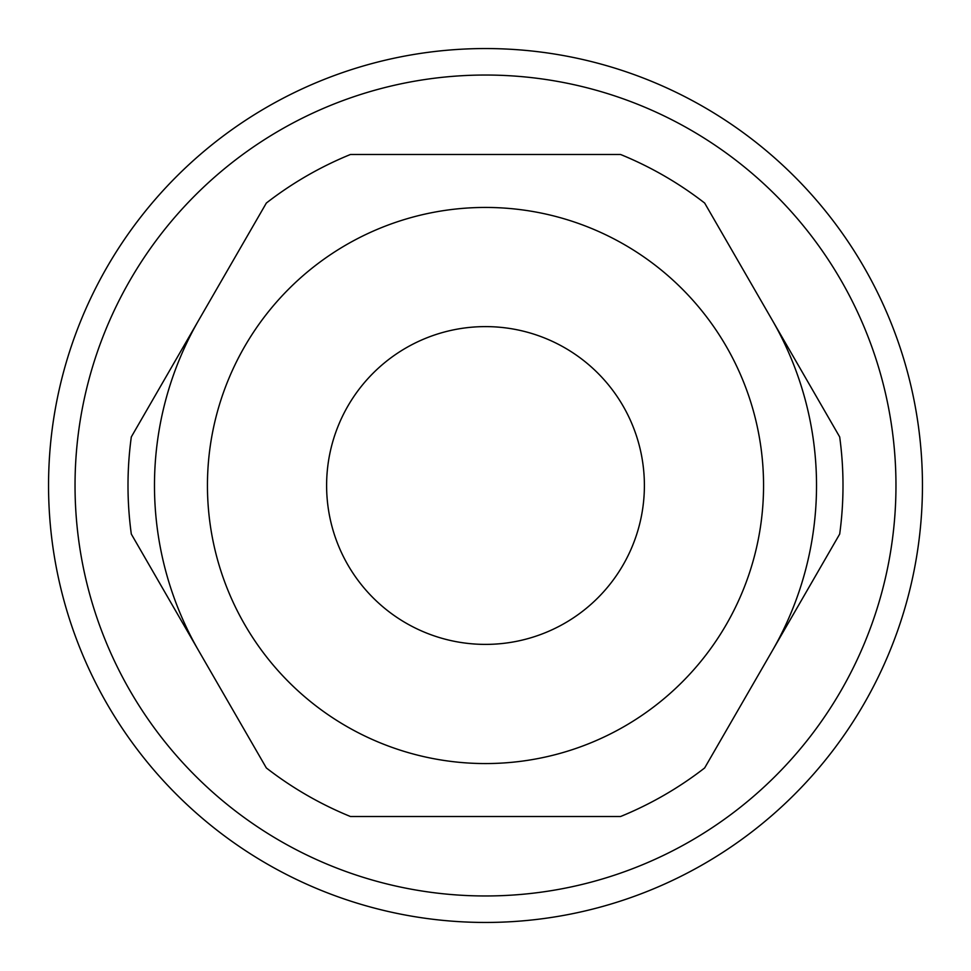 <?xml version="1.0" encoding="UTF-8"?>
<svg xmlns="http://www.w3.org/2000/svg" width="971" height="971" viewBox="0 0 971 971"><rect width="100%" height="100%" fill="white"/><g stroke="black" fill="none" stroke-linecap="round" stroke-linejoin="round"><path stroke-width="1.46" d="M922.45 485.5A436.95 436.95 0 0 1 485.5 922.45A436.95 436.95 0 0 1 48.55 485.5A436.95 436.95 0 0 1 485.5 48.55A436.95 436.95 0 0 1 922.45 485.5A436.95 436.95 0 0 0 485.5 48.55A436.95 436.95 0 0 0 48.55 485.5M772.176 319.993A331.026 331.026 0 0 1 772.176 651.007M198.824 651.007A331.026 331.026 0 0 1 198.824 319.993M763.558 485.5A278.058 278.058 0 0 1 485.5 763.558A278.058 278.058 0 0 1 207.442 485.5A278.058 278.058 0 0 1 485.5 207.442A278.058 278.058 0 0 1 763.558 485.5M326.608 485.5A158.892 158.892 0 0 1 485.5 326.608A158.892 158.892 0 0 1 644.392 485.5A158.892 158.892 0 0 1 485.5 644.392A158.892 158.892 0 0 1 326.608 485.5M839.684 436.926A357.51 357.51 0 0 1 839.684 534.074L704.655 767.952A357.51 357.51 0 0 1 620.53 816.526L350.47 816.526A357.51 357.51 0 0 1 266.345 767.952L131.316 534.074A357.51 357.51 0 0 1 131.316 436.926L266.345 203.048A357.51 357.51 0 0 1 350.47 154.474L620.53 154.474A357.51 357.51 0 0 1 704.655 203.048L839.684 436.926M75.034 485.5A410.466 410.466 0 0 0 485.5 895.966A410.466 410.466 0 0 0 895.966 485.5A410.466 410.466 0 0 0 485.5 75.034A410.466 410.466 0 0 0 75.034 485.5"/></g></svg>
